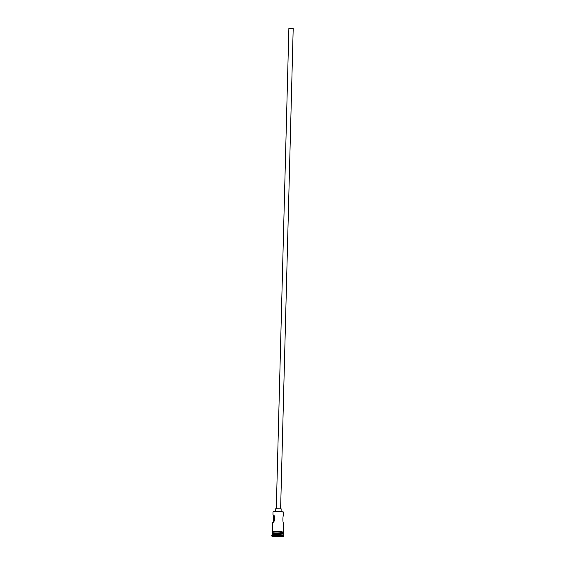 <?xml version="1.0" encoding="UTF-8"?>
<svg xmlns="http://www.w3.org/2000/svg" width="565" height="565" viewBox="0 0 565 565"><rect width="100%" height="100%" fill="white"/><g stroke="black" fill="none" stroke-linecap="round" stroke-linejoin="round"><path stroke-width="0.85" d="M273.192 511.834A5.184 0.516 1.5 0 1 273.22 511.805A5.184 0.516 1.5 0 1 273.255 511.777A5.184 0.516 1.5 0 1 278.538 511.48A5.184 0.516 1.5 0 1 283.531 512.074L283.743 512.293A5.403 0.537 -178.5 0 0 278.538 511.671A5.403 0.537 -178.5 0 0 273.036 511.982A5.403 0.537 -178.5 0 0 272.994 512.01A5.403 0.537 -178.5 0 0 272.966 512.067L272.959 514.99C273.785 515.294 273.573 523.261 272.761 522.519C275.134 522.343 275.332 514.369 272.959 514.99L273.029 514.976M288.906 28.321L293.171 28.427M275.791 508.74L281.158 508.839L281.088 511.622M283.665 515.421L283.771 512.349A5.403 0.537 -178.5 0 0 283.743 512.293M283.623 515.442C282.804 514.687 282.599 522.66 283.425 522.964M283.171 535.21L283.199 534.165A5.403 0.537 -178.5 0 0 283.171 534.109L282.86 533.784A5.078 0.501 -178.5 0 0 277.966 533.205A5.078 0.501 -178.5 0 0 272.796 533.494A5.078 0.501 -178.5 0 0 272.754 533.522A5.078 0.501 -178.5 0 0 272.733 533.551M283.171 534.109A5.403 0.537 -178.5 0 0 277.966 533.494A5.403 0.537 -178.5 0 0 272.464 533.798A5.403 0.537 -178.5 0 0 272.422 533.833A5.403 0.537 -178.5 0 0 272.394 533.883L272.372 534.928M283.171 535.239A5.403 0.537 -178.5 0 0 283.143 535.189A5.403 0.537 -178.5 0 0 277.938 534.568A5.403 0.537 -178.5 0 0 272.436 534.878A5.403 0.537 -178.5 0 0 272.394 534.907A5.403 0.537 -178.5 0 0 272.372 534.935M283.679 536.326L283.694 535.789A5.94 0.593 -178.5 0 0 283.665 535.733A5.94 0.593 -178.5 0 0 277.938 535.048A5.94 0.593 -178.5 0 0 271.892 535.394A5.94 0.593 -178.5 0 0 271.843 535.422A5.94 0.593 -178.5 0 0 271.814 535.479L271.8 536.016A5.94 0.593 -178.5 0 0 277.26 536.75A5.94 0.593 -178.5 0 0 283.609 536.418A5.94 0.593 -178.5 0 0 283.679 536.326A5.94 0.593 -178.5 0 0 278.22 535.599A5.94 0.593 -178.5 0 0 271.878 535.931A5.94 0.593 -178.5 0 0 271.8 536.016M272.45 531.842L272.761 522.519M283.037 533.967A5.403 0.537 -178.5 0 0 283.136 533.925A5.403 0.537 -178.5 0 0 283.206 533.84L283.235 532.767A5.403 0.537 -178.5 0 0 278.27 532.103A5.403 0.537 -178.5 0 0 272.5 532.407A5.403 0.537 -178.5 0 0 272.436 532.484L272.408 533.558A5.403 0.537 -178.5 0 0 272.57 533.699M283.206 533.84A5.403 0.537 -178.5 0 0 278.241 533.176A5.403 0.537 -178.5 0 0 272.471 533.48A5.403 0.537 -178.5 0 0 272.408 533.558M278.319 535.832L281.123 536.136L280.544 536.475L274.364 536.213L278.319 535.832M274.71 536.008L280.621 536.079M277.224 535.846L277.168 536.517M280.36 536.051L280.544 536.475M283.235 532.844A5.459 0.544 -178.5 0 0 278.658 532.11A5.459 0.544 -178.5 0 0 272.45 532.4A5.459 0.544 -178.5 0 0 272.429 532.562M272.464 531.863A5.459 0.544 1.5 0 1 278.714 531.58A5.459 0.544 1.5 0 1 283.235 532.315M288.877 28.285L276.306 508.549M275.755 508.698L275.685 511.48M272.394 534.907L271.843 535.422M272.429 532.597L272.316 531.898C272.697 531.383 280.289 531.432 282.641 531.948C283.63 532.265 283.87 532.555 283.362 532.816L283.235 532.88M283.496 522.787L283.249 532.124M283.143 535.189L283.665 535.733M293.2 28.398L280.621 508.662"/></g></svg>
